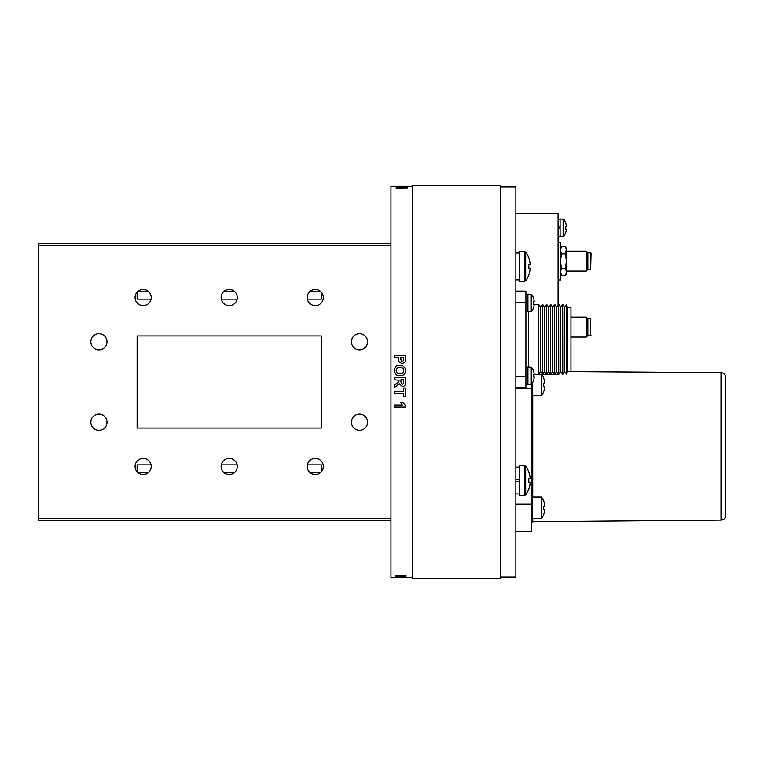 <?xml version="1.0" encoding="UTF-8"?>
<svg xmlns="http://www.w3.org/2000/svg" width="764" height="764" viewBox="0 0 764 764"><rect width="100%" height="100%" fill="white"/><g stroke="black" fill="none" stroke-linecap="round" stroke-linejoin="round"><path stroke-width="1.15" d="M395.007 575.865L406.085 575.865L405.923 576.6L402.647 576.82L399.123 576.304M400.479 576.944L406.228 577.317L394.864 577.317L400.479 576.944M395.007 577.603L404.719 577.603M401.291 577.603L397.156 577.603M412.684 186.349L390.967 186.349L390.967 577.651L396.535 577.632M404.242 577.145L402.886 577.145M399.496 576.639L400.279 576.581M394.425 391.283L403.659 391.283L403.659 388.017L405.503 388.017L405.503 396.669L403.659 396.669L403.659 393.403L394.425 393.403L394.425 391.283M394.425 407.126L394.425 405.016L402.313 405.016L400.537 402.332L402.666 402.332L405.503 405.426L405.503 407.126L394.425 407.126L405.503 407.107M405.503 382.296C405.789 384.798 404.767 386.231 402.437 386.584C404.767 386.24 405.789 384.798 405.503 382.296L405.503 377.645L394.425 377.645L405.503 377.645M394.425 387.443L399.391 383.814L402.437 386.584L399.391 383.814L394.425 387.443L394.425 384.951L398.665 382L399.114 380.252L394.425 379.775L394.425 377.645M500.592 382L500.592 578.252L412.684 578.252L412.684 185.748L500.592 185.748L500.592 382M500.592 186.96L515.872 186.96L515.872 577.04L500.592 577.04M223.842 472.486L234.605 472.486M237.308 466.451A8.079 8.079 0 0 0 229.219 458.371A8.079 8.079 0 0 0 221.14 466.451A8.079 8.079 0 0 0 229.219 474.539A8.079 8.079 0 0 0 237.308 466.451M237.308 297.549A8.079 8.079 0 0 0 229.219 289.461A8.079 8.079 0 0 0 221.14 297.549A8.079 8.079 0 0 0 229.219 305.629A8.079 8.079 0 0 0 237.308 297.549M234.605 291.514L223.842 291.514M320.66 291.514L309.907 291.514M323.363 297.549A8.079 8.079 0 0 0 315.284 289.461A8.079 8.079 0 0 0 307.204 297.549A8.079 8.079 0 0 0 315.284 305.629A8.079 8.079 0 0 0 323.363 297.549M148.541 291.514L137.778 291.514M151.243 297.549A8.079 8.079 0 0 0 143.164 289.461A8.079 8.079 0 0 0 135.075 297.549A8.079 8.079 0 0 0 143.164 305.629A8.079 8.079 0 0 0 151.243 297.549M367.599 341.785A8.079 8.079 0 0 0 359.519 333.706A8.079 8.079 0 0 0 351.44 341.785A8.079 8.079 0 0 0 359.519 349.864A8.079 8.079 0 0 0 367.599 341.785M323.363 466.451A8.079 8.079 0 0 0 315.284 458.371A8.079 8.079 0 0 0 307.204 466.451A8.079 8.079 0 0 0 315.284 474.539A8.079 8.079 0 0 0 323.363 466.451M309.907 472.486L320.66 472.486M151.243 466.451A8.079 8.079 0 0 0 143.164 458.371A8.079 8.079 0 0 0 135.075 466.451A8.079 8.079 0 0 0 143.164 474.539A8.079 8.079 0 0 0 151.243 466.451M137.778 472.486L148.541 472.486M107.008 422.215A8.079 8.079 0 0 0 98.928 414.136A8.079 8.079 0 0 0 90.84 422.215A8.079 8.079 0 0 0 98.928 430.294A8.079 8.079 0 0 0 107.008 422.215M107.008 341.785A8.079 8.079 0 0 0 98.928 333.706A8.079 8.079 0 0 0 90.84 341.785A8.079 8.079 0 0 0 98.928 349.864A8.079 8.079 0 0 0 107.008 341.785M367.599 422.215A8.079 8.079 0 0 0 359.519 414.136A8.079 8.079 0 0 0 351.44 422.215A8.079 8.079 0 0 0 359.519 430.294A8.079 8.079 0 0 0 367.599 422.215M137.128 428.05L321.319 428.05L321.319 335.95L137.128 335.95L137.128 428.05L321.319 428.05M137.128 471.837L137.128 464.856L151.081 464.856M221.302 464.856L237.146 464.856M307.357 464.856L321.319 464.856L321.319 471.837M390.967 245.674L38.2 245.674L38.2 243.258L390.967 243.258M390.967 520.742L38.2 520.742L38.2 518.326L390.967 518.326M38.2 245.674L38.2 518.326M321.319 292.163L321.319 299.144L307.357 299.144M237.146 299.144L221.302 299.144M151.081 299.144L137.128 299.144L137.128 292.163M402.17 187.877L403.669 187.982M396.201 187.552L404.337 187.982M398.97 186.712L401.778 186.512M401.778 186.674L404.567 186.712M405.436 186.636L396.058 186.827M405.397 186.521L407.279 186.512L405.436 186.569M396.697 186.588L407.021 186.55M406.553 186.55L407.279 186.55M405.436 186.932L407.279 186.454L405.436 186.865M405.436 186.712L396.201 186.588M396.201 188.269L396.201 187.39L407.279 187.829L396.201 188.269M403.726 187.82L407.279 187.982M400.976 576.142L404.166 576.314M406.085 576.151L402.647 576.658L399.123 576.161M404.099 577.231L397.022 577.231M396.764 577.355L395.007 577.231M406.095 577.231L404.328 577.355M400.479 576.782L403.296 576.82M412.684 577.651L406.085 577.489M401.539 577.651L404.242 577.603M398.264 577.145L396.717 577.145M400.976 576.018L402.819 576.018L401.243 576.142M395.007 576.018L397.28 576.142M400.393 358.956L402.036 361.783L400.393 357.667L403.659 357.667L403.583 360.465L403.659 358.813M402.036 361.764L403.583 360.465L402.036 361.783M394.425 355.575L405.503 355.575M394.425 355.556L405.503 355.556L405.34 361.687L402.065 363.884L398.703 361.429L398.541 357.667L394.425 357.667L394.425 355.556M399.944 375.792C396.44 375.716 394.549 373.978 394.281 370.559C394.53 367.14 396.401 365.393 399.897 365.297L402.714 365.803L405.216 368.21L405.646 370.54C405.369 373.968 403.478 375.726 399.944 375.792M394.281 370.569C394.53 367.159 396.401 365.402 399.897 365.316M396.124 370.559C396.43 372.708 397.719 373.749 400.002 373.672C402.275 373.749 403.545 372.708 403.803 370.559L403.803 370.559C403.535 368.391 402.256 367.35 399.973 367.427C397.7 367.369 396.421 368.41 396.124 370.55L396.124 370.559C396.43 372.698 397.719 373.739 400.002 373.663C402.275 373.739 403.545 372.708 403.803 370.55M403.659 393.403L394.425 393.393M405.503 396.669L403.659 396.659M402.294 404.996L400.537 402.313M399.897 365.297L402.714 365.794L405.216 368.2L405.646 370.53M396.201 186.378L399.276 186.397M401.874 186.397L406.553 186.397M400.89 186.359L398.598 186.359M406.505 186.512L405.436 186.473M403.659 381.78L403.621 383.28L402.341 384.464L400.966 382M403.659 379.775L403.659 381.58L403.659 379.775L400.957 379.775L400.957 381.484M399.114 380.252L398.789 381.828M396.707 577.317L404.385 577.317L396.707 577.317M402.838 186.359L405.359 186.359M402.733 186.349L405.436 186.349M534.265 374.522L558.102 374.522L558.102 373.529M558.102 305.218L558.102 213.662L515.872 213.662M540.625 307.204L540.625 371.543L542.602 374.36L542.602 304.387L540.625 307.204L538.658 304.387L534.246 304.387M540.625 371.543L538.658 374.36L538.658 304.387M542.679 304.387L544.646 307.204L544.646 371.543L542.679 374.36L542.602 304.387M544.646 371.543L546.623 374.36L546.623 304.387L544.646 307.204M546.699 304.387L548.676 307.204L548.676 371.543L546.699 374.36L546.623 304.387M548.676 371.543L550.643 374.36L550.643 304.387L548.676 307.204M550.72 304.387L552.697 307.204L552.697 371.543L550.72 374.36L550.643 304.387M552.697 371.543L554.664 374.36L554.664 304.387L552.697 307.204M554.74 304.387L556.717 307.204L556.717 371.543L554.74 374.36L554.664 304.387M556.717 371.543L558.685 374.36L558.685 304.387L556.717 307.204M558.761 304.387L560.738 307.204L560.738 371.543L558.761 374.36L558.685 304.387M560.738 371.543L562.705 374.36L562.705 304.387L560.738 307.204M562.791 304.387L564.758 307.204L564.758 371.543L562.791 374.36L562.705 304.387M564.758 371.543L566.726 374.36L566.726 304.387L564.758 307.204M566.726 304.387L566.726 374.36M721.015 372.593C723.928 372.899 725.523 374.513 725.8 377.426L725.8 515.261C725.523 518.173 723.928 519.787 721.015 520.093L721.015 372.593L567.757 371.543L567.757 307.204L570.975 307.204L570.975 371.543L599.406 371.543M525.928 302.372L515.872 302.372L515.872 291.113L525.928 291.113L525.928 387.634L515.872 387.634M531.161 531.601L515.872 531.601L531.161 531.601L531.161 504.049L515.872 504.049M531.161 384.588L531.161 504.049M531.161 388.637L515.872 388.637M558.102 242.293L560.681 242.293L560.681 279.93L558.427 279.93L558.427 304.76M558.503 280.407L558.503 283.988L558.503 280.407M558.427 289.05L558.503 284.81M558.503 300.5L558.503 297.721L558.503 300.5M558.503 304.645L558.503 297.721L558.503 304.645M565.389 253.858L566.506 261.116L565.389 268.365L566.506 271.994L565.389 275.623L561.798 275.623C560.327 273.216 560.327 270.79 561.798 268.365C560.327 263.542 560.327 258.709 561.798 253.858L565.389 253.858L566.506 248.548L565.389 246.6L566.506 250.229L566.506 273.684L565.389 275.623M561.798 268.365L565.389 268.365M560.681 272.079L561.798 275.623M560.681 250.143L560.681 251.098M561.798 253.858C560.327 251.442 560.327 249.026 561.798 246.6L565.389 246.6M591.078 253.065L590.677 269.558L590.677 252.664L587.86 252.664L586.255 251.098L586.255 271.124L587.86 269.558L587.86 252.664L591.078 253.065M587.86 269.558L590.677 269.558L587.86 269.558L586.255 271.124L566.506 271.124M590.677 318.617L590.677 335.511L590.677 318.617L587.86 318.617L586.255 317.05L586.255 337.077L587.86 335.511L587.86 318.617M591.078 335.109L587.86 335.511M565.646 232.762L565.646 232.762A14.411 14.411 0 0 1 563.794 236.21L563.144 236.544L563.794 236.21L563.794 219.258L563.144 218.924L563.144 236.544L560.117 236.544L560.117 218.924L563.794 219.258A14.411 14.411 0 0 1 565.646 222.706L565.599 222.744A14.411 14.335 90 0 1 566.439 226.459L565.599 226.545L566.439 226.459M565.599 228.923L566.439 229.009L565.599 228.923A13.676 10.658 -90 0 0 565.599 226.545M566.439 229.009A14.411 14.335 90 0 1 565.599 232.724M560.117 228.398L558.102 228.398M560.117 227.07L558.102 227.07M530.97 311.741L531.62 311.416L531.62 294.465L530.97 294.13L530.97 311.741L527.943 311.741L527.943 294.13L531.62 294.465A14.411 14.411 0 0 1 533.473 297.912L533.434 297.941A14.411 14.335 90 0 1 534.265 301.665L533.434 301.742A13.676 10.658 -90 0 1 533.434 304.129A13.676 10.658 -90 0 0 533.434 301.742A13.676 10.658 -90 0 1 533.434 304.129L534.265 304.215A14.411 14.335 90 0 1 533.434 307.93L533.434 307.93M534.265 377.082L533.434 376.996A13.676 10.658 -90 0 0 533.434 374.618A13.676 10.658 -90 0 1 533.434 376.996A13.676 10.658 -90 0 0 533.434 374.618A13.676 10.658 -90 0 1 533.434 376.996L534.265 377.082A14.411 14.335 90 0 1 533.434 380.797L533.434 380.797M530.97 366.997L530.97 384.617L527.943 384.617L527.943 366.997L531.62 367.331A14.411 14.411 0 0 1 533.473 370.779L533.434 370.817A14.411 14.335 90 0 1 534.265 374.532L533.434 374.618M531.62 367.331L531.62 384.282A14.411 14.411 0 0 0 533.473 380.835M531.62 311.416A14.411 14.411 0 0 0 533.473 307.959M534.265 301.665L533.434 301.742A13.676 10.658 -90 0 1 533.434 304.129L534.265 304.215M527.943 303.594L525.928 303.594M527.943 302.277L525.928 302.277M527.943 376.471L525.928 376.471M527.943 375.143L525.928 375.143M524.41 251.423L524.41 281.419L519.654 281.419L519.654 251.423L524.41 251.423L525.708 252.091L525.708 280.76A24.448 24.448 0 0 0 528.841 274.878L528.841 274.878M525.708 252.091A24.448 24.448 0 0 1 528.841 257.965L528.793 258.003A24.448 24.362 90 0 1 530.216 264.583L528.793 264.707A23.235 18.212 -90 0 1 528.793 268.145L530.216 268.259A24.448 24.362 90 0 1 528.793 274.839M530.216 264.583L528.793 264.707M528.793 268.145L530.216 268.259M519.654 481.578L515.872 481.578M519.654 479.477L515.872 479.477M524.41 465.524L524.41 495.53L519.654 495.53L519.654 465.524L524.41 465.524L525.708 466.193L525.708 494.862A24.448 24.448 0 0 0 528.841 488.989L528.841 488.989M525.708 466.193A24.448 24.448 0 0 1 528.841 472.066L528.793 472.114A24.448 24.362 90 0 1 530.216 478.694L528.793 478.808A23.235 18.212 -90 0 1 528.793 482.246L530.216 482.361A24.448 24.362 90 0 1 528.793 488.941M519.654 481.482L519.654 479.572M530.216 478.694L528.793 478.808M528.793 482.246L530.216 482.361M532.441 496.934L541.533 496.934A18.775 18.775 0 0 1 543.615 500.735L543.615 500.735M543.567 509.244A18.078 14.306 90 0 0 543.567 506.341L544.866 506.236L543.567 506.341A18.078 14.306 90 0 1 543.567 509.244L544.866 509.349L543.567 509.244M541.533 496.934L541.533 518.651A18.775 18.775 0 0 0 543.615 514.85L543.567 514.812A18.775 18.708 -90 0 0 544.866 509.349M544.866 506.236A18.775 18.708 -90 0 0 543.567 500.773M531.161 397.118L532.441 397.118L532.441 383.012M541.867 374.522A18.775 18.775 0 0 1 543.615 377.836L543.615 377.836M543.567 386.345A18.078 14.306 90 0 0 543.567 383.442L544.866 383.337L543.567 383.442A18.078 14.306 90 0 1 543.567 386.345L544.866 386.45L543.567 386.345M543.615 391.951L543.615 391.951A18.775 18.775 0 0 1 541.533 395.752L541.533 374.522M543.567 391.922A18.775 18.708 -90 0 0 544.866 386.45M544.866 383.337A18.775 18.708 -90 0 0 543.567 377.874M531.161 495.569L532.441 495.569L532.441 520.017L531.161 520.017M528.344 311.741L528.344 366.997M515.872 376.365L525.928 376.365M532.756 395.752L532.756 496.934M532.756 518.651L532.756 521.736L531.161 523.34M538.658 374.36L534.246 374.36M567.757 307.204L566.945 306.393M567.757 371.543L566.945 372.345M721.015 520.093L532.756 521.736M558.102 279.93L560.681 279.93M566.506 251.098L586.255 251.098M570.975 337.077L586.255 337.077M570.975 317.05L586.255 317.05M558.102 236.143L560.117 236.143M558.102 219.325L560.117 219.325M530.97 384.617L531.62 384.282L530.97 384.617M525.928 311.34L527.943 311.34M525.928 294.532L527.943 294.532M525.928 384.216L527.943 384.216M525.928 367.398L527.943 367.398M524.41 281.419L525.708 280.76M515.872 493.955L519.654 493.955M515.872 467.1L519.654 467.1M519.654 252.989L515.872 252.989M519.654 279.853L515.872 279.853M524.41 495.53L525.708 494.862M532.441 518.651L541.533 518.651M532.441 395.752L541.533 395.752"/></g></svg>
